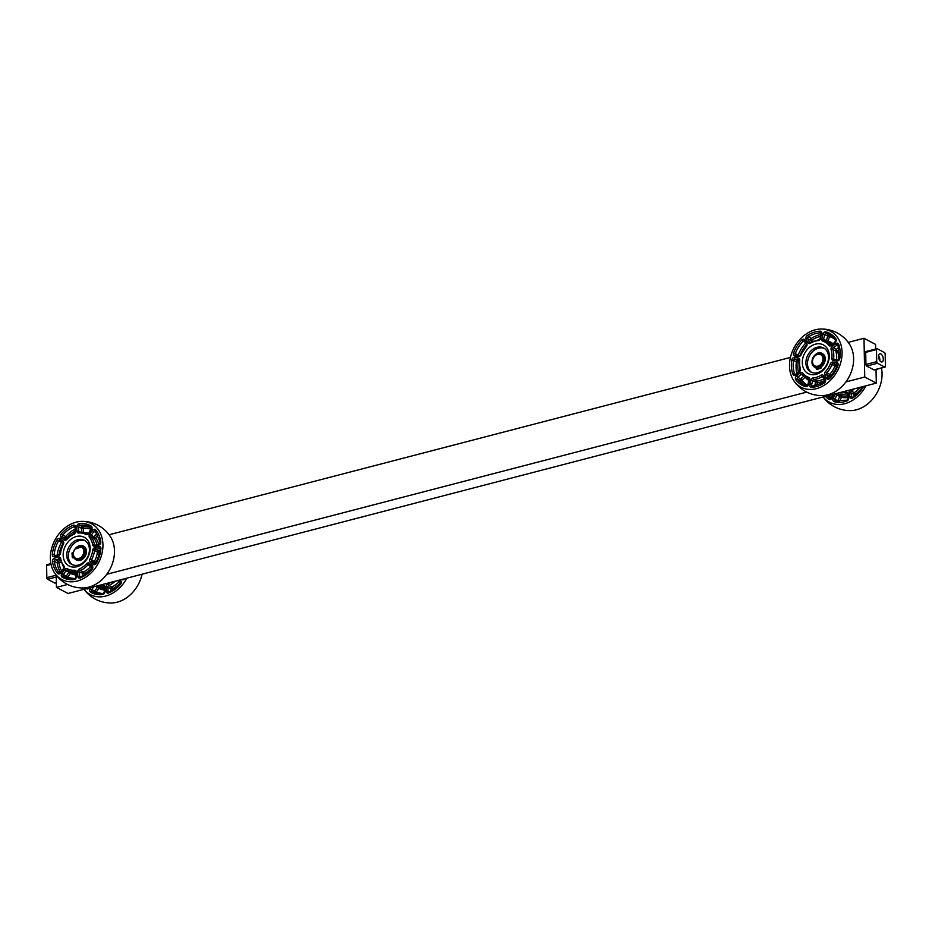 <?xml version="1.0" encoding="UTF-8"?>
<svg xmlns="http://www.w3.org/2000/svg" width="932" height="932" viewBox="0 0 932 932"><rect width="100%" height="100%" fill="white"/><g stroke="black" fill="none" stroke-linecap="round" stroke-linejoin="round"><path stroke-width="1.4" d="M876.033 369.445L876.29 383.122L864.733 377.017L863.999 338.281L875.556 344.397L875.637 348.999M56.211 575.16L56.444 587.381L68.001 593.486L876.29 383.122M56.444 587.381L67.628 584.469M106.761 574.287L806.763 392.104M845.895 381.922L864.733 377.017M109.091 534.758L790.429 357.434M848.225 342.393L863.999 338.281M814.999 366.684A6.943 5.394 -62.1 0 0 815.174 366.777A6.943 5.394 -62.1 0 0 818.541 367.103A6.943 5.394 -62.1 0 0 823.946 361.173A6.943 5.394 -62.1 0 0 821.663 354.498A6.943 5.394 -62.1 0 0 821.488 354.416M818.191 366.917A6.943 5.394 -62.1 0 0 823.608 360.987A6.943 5.394 -62.1 0 0 821.313 354.323A6.943 5.394 -62.1 0 0 813.298 357.935A6.943 5.394 -62.1 0 0 814.824 366.591A6.943 5.394 -62.1 0 0 818.191 366.917M817.842 366.16A6.314 4.916 117.9 0 1 813.123 358.517A6.314 4.916 117.9 0 1 822.21 356.152A6.314 4.916 117.9 0 1 817.842 366.16M75.865 559.049A6.943 5.394 -62.1 0 0 76.04 559.142A6.943 5.394 -62.1 0 0 77.752 559.631A6.943 5.394 -62.1 0 0 84.521 554.493A6.943 5.394 -62.1 0 0 82.529 546.863A6.943 5.394 -62.1 0 0 82.354 546.781M77.403 559.445A6.943 5.394 -62.1 0 0 84.183 554.307A6.943 5.394 -62.1 0 0 82.179 546.688A6.943 5.394 -62.1 0 0 74.164 550.299A6.943 5.394 -62.1 0 0 75.69 558.955A6.943 5.394 -62.1 0 0 77.403 559.445M77.193 558.664A6.314 4.916 117.9 0 1 74.909 549.298A6.314 4.916 117.9 0 1 83.682 549.95A6.314 4.916 117.9 0 1 77.193 558.664M47.229 564.676A1.305 0.664 75.4 0 0 46.996 564.664A1.305 0.664 75.4 0 0 46.798 564.792A1.305 0.664 75.4 0 0 46.6 565.538L46.833 577.642A1.305 0.664 75.4 0 0 47.066 578.609A1.305 0.664 75.4 0 0 47.579 579.238L54.802 583.048A1.305 0.664 75.4 0 0 55.105 583.106A1.305 0.664 75.4 0 0 55.303 582.966M880.88 353.962A4.229 2.167 -104.6 0 1 883.221 358.249A4.229 2.167 -104.6 0 1 882.01 361.977A4.229 2.167 -104.6 0 1 881.031 361.826A4.229 2.167 -104.6 0 1 878.678 357.538A4.229 2.167 -104.6 0 1 879.89 353.799A4.229 2.167 -104.6 0 1 880.88 353.962M885.4 366.241A1.305 0.664 -104.6 0 1 885.202 366.975A1.305 0.664 -104.6 0 1 885.004 367.115A1.305 0.664 -104.6 0 1 884.701 367.068L877.478 363.247A1.305 0.664 -104.6 0 1 876.965 362.618A1.305 0.664 -104.6 0 1 876.732 361.651L876.499 349.547A1.305 0.664 -104.6 0 1 876.697 348.801A1.305 0.664 -104.6 0 1 876.896 348.673A1.305 0.664 -104.6 0 1 877.198 348.719L884.421 352.541A1.305 0.664 -104.6 0 1 884.934 353.17A1.305 0.664 -104.6 0 1 885.167 354.137L885.4 366.241M866.329 351.504A1.305 0.664 75.4 0 0 866.084 351.481A1.305 0.664 75.4 0 0 865.886 351.62A1.305 0.664 75.4 0 0 865.7 352.366L865.933 364.47A1.305 0.664 75.4 0 0 866.154 365.437A1.305 0.664 75.4 0 0 866.678 366.055L873.89 369.876A1.305 0.664 75.4 0 0 874.204 369.922A1.305 0.664 75.4 0 0 874.402 369.794M878.678 357.515L879.191 359.437M820.393 329.043A33.284 33.284 0 0 1 849.681 344.514A31.606 24.593 117.9 0 1 849.075 376.843A31.606 24.593 117.9 0 1 822.711 395.564A33.284 33.284 0 0 1 793.435 380.093A31.606 24.593 117.9 0 1 790.709 356.304A31.606 24.593 117.9 0 1 820.416 329.043A31.606 24.593 117.9 0 1 837.53 370.726A31.606 24.593 117.9 0 1 793.435 380.093M821.092 334.553A28.077 21.844 -62.1 0 0 811.283 338.433L812.389 339.865A1.305 0.722 -27.5 0 1 810.7 340.273L811.562 341.928M802.918 357.737A16.228 12.617 117.9 0 1 825.717 346.634A16.228 12.617 117.9 0 1 818.715 373.371A16.228 12.617 117.9 0 1 802.918 357.737M799.143 360.824L797.804 360.661A1.305 0.781 -83.3 0 1 798.2 362.28L796.417 361.931A28.077 21.844 -62.1 0 0 796.848 373.301M803.99 376.039L800.611 378.811L801.835 380.151A1.305 0.757 -35.9 0 1 800.227 380.675A28.077 21.844 -62.1 0 0 804.852 385.137M824.168 378.73A20.795 16.182 117.9 0 1 816.793 381.002A1.305 0.734 -93.7 0 1 817.352 382.633A22.1 17.195 -62.1 0 0 824.995 380.314L824.272 382.306L812.145 386.396A1.305 0.746 88.1 0 0 811.469 387.316A29.381 22.857 -62.1 0 0 824.261 383.017A2.598 2.027 -62.1 0 0 825.426 379.336L823.608 375.841A2.598 2.027 -62.1 0 0 820.999 375.281A19.502 15.168 117.9 0 1 813.345 377.856A2.598 2.027 -62.1 0 0 810.957 380.093L809.78 384.59A2.598 2.027 -62.1 0 0 811.469 387.316M831.251 376.085L831.006 375.608A22.1 17.195 -62.1 0 0 836.598 366.789L834.909 366.09A20.795 16.182 117.9 0 1 829.643 374.408L831.006 375.608A1.305 0.722 -27.5 0 1 829.329 376.015L830.062 377.425M838.858 347.321L836.295 349.43L837.507 350.782A1.305 0.652 -18 0 1 835.771 351.026A20.795 16.182 117.9 0 1 836.505 359.903M832.87 343.64A22.1 17.195 -62.1 0 0 828.233 341.077A1.305 0.804 -72.3 0 1 827.5 341.916M831.029 335.637A28.077 21.844 -62.1 0 0 829.142 334.984A1.305 0.804 -74.3 0 1 829.41 336.58A26.783 20.83 117.9 0 1 835.188 339.539M805.644 343.174A28.077 21.844 -62.1 0 0 798.176 355.197L798.817 355.476M811.679 372.427A13.619 10.601 117.9 0 1 808.009 359.589A13.619 10.601 117.9 0 1 824.366 348.428M806.425 358.738A13.619 10.601 117.9 0 1 823.597 347.962A13.619 10.601 117.9 0 1 826.591 364.96A13.619 10.601 117.9 0 1 810.863 372.054A13.619 10.601 117.9 0 1 806.425 358.738M823.166 396.95A31.606 24.593 -62.1 0 0 830.424 402.706A31.606 24.593 -62.1 0 0 865.933 385.825M847.584 395.704A20.795 16.182 117.9 0 1 841.118 395.704A1.305 0.804 -76.6 0 1 841.421 397.312A22.1 17.195 -62.1 0 0 847.945 397.382M859.793 387.421A20.795 16.182 117.9 0 1 854.353 392.675L855.483 394.085A1.305 0.606 -12.5 0 1 853.7 394.236L854.166 396.333M851.126 410.593A31.606 24.593 -62.1 0 0 881.462 368.035M98.827 586.857A1.305 0.816 -61.1 0 1 98.897 588.36L97.394 587.323L94.668 591.156L96.171 592.193A1.305 0.816 -59.2 0 1 95.332 592.962M84.031 589.315A31.606 24.593 -62.1 0 0 105.654 596.084A31.606 24.593 -62.1 0 0 126.799 578.19M120.682 582.582A1.305 0.804 -49.9 0 1 120.589 582.721L119.214 581.521A20.795 16.182 117.9 0 1 111.712 587.009A1.305 0.583 -113.5 0 1 112.621 588.535A22.1 17.195 -62.1 0 0 120.589 582.721L120.682 582.791M83.996 589.327A33.284 33.284 0 0 0 112.026 602.957A31.606 24.593 -62.1 0 0 117.211 602.188A31.606 24.593 -62.1 0 0 142.083 574.205M110.559 536.879A31.606 24.593 117.9 0 1 111.304 566.376A31.606 24.593 117.9 0 1 88.773 587.148A31.606 24.593 117.9 0 1 83.577 587.929A33.284 33.284 0 0 1 54.324 572.481M60.429 560.633L58.215 561.204A1.305 0.664 -104.6 0 1 58.961 562.8L57.167 562.846A28.077 21.844 -62.1 0 0 60.615 572.341M77.216 581.044A31.606 24.593 117.9 0 1 54.301 572.458A31.606 24.593 117.9 0 1 54.918 540.117A31.606 24.593 117.9 0 1 81.294 521.407A31.606 24.593 117.9 0 1 102.858 547.725A31.606 24.593 117.9 0 1 77.216 581.044M76.937 566.714A16.228 12.617 117.9 0 1 64.832 547.096A16.228 12.617 117.9 0 1 88.191 541.014A16.228 12.617 117.9 0 1 76.937 566.714M80.35 577.234A1.305 1.014 117.9 0 1 79.581 576.279L79.488 571.875A1.305 1.014 117.9 0 1 80.385 570.442L83.274 571.968A1.305 0.583 -113.5 0 1 84.183 573.506A22.1 17.195 -62.1 0 0 92.151 567.681L90.777 566.493A20.795 16.182 117.9 0 1 83.274 571.968A1.305 1.014 -62.1 0 0 82.377 573.401L82.435 576.232M96.264 562.38L96.043 562.194A22.1 17.195 -62.1 0 0 99.2 552.327L97.406 552.035A20.795 16.182 117.9 0 1 94.435 561.332L96.043 562.194A1.305 0.804 -49.9 0 1 94.575 562.87L95.437 563.592M96.881 533.069L94.074 536.855L95.577 537.892A1.305 0.781 -39 0 1 93.992 538.451A20.795 16.182 117.9 0 1 97.033 544.801M91.418 527.803A28.077 21.844 -62.1 0 0 82.715 526.813A1.305 0.722 -96.7 0 1 83.321 528.432A26.783 20.83 117.9 0 1 91.173 529.225M74.979 529.178A28.077 21.844 -62.1 0 0 65.578 536.564L66.976 537.729A1.305 0.804 -49.9 0 1 65.508 538.405L66.37 539.139M63.178 543.088A1.305 0.804 -49.9 0 1 63.096 543.216L61.5 542.319A28.077 21.844 -62.1 0 0 57.167 555.181M70.389 571.829A1.305 0.816 -61.1 0 1 70.459 573.331L68.956 572.295L66.23 576.127L67.733 577.164A1.305 0.816 -59.2 0 1 66.883 577.933M72.545 564.792A13.619 10.601 117.9 0 1 70.319 548.261A13.619 10.601 117.9 0 1 85.243 540.793M78.335 565.06A13.619 10.601 117.9 0 1 71.729 564.419A13.619 10.601 117.9 0 1 68.723 547.422A13.619 10.601 117.9 0 1 84.463 540.327A13.619 10.601 117.9 0 1 88.959 553.422A13.619 10.601 117.9 0 1 78.335 565.06M818.75 368.606L818.366 367.138M818.715 367.057L818.832 368.723L820.894 368.408L821.698 366.264A7.794 6.07 -62.1 0 0 822.42 353.543A7.794 6.07 -62.1 0 0 822.28 353.473M816.968 369.422L818.762 368.955M814.987 367.266A7.794 6.07 -62.1 0 0 815.127 367.336A7.794 6.07 -62.1 0 0 815.931 367.674L815.78 367.371A7.642 5.941 117.9 0 1 813.356 357.107A7.642 5.941 117.9 0 1 823.294 354.533A7.642 5.941 117.9 0 1 821.278 365.95L821.43 366.113A7.794 6.07 -62.1 0 0 822.141 353.403A7.794 6.07 -62.1 0 0 813.135 357.469A7.794 6.07 -62.1 0 0 814.859 367.196A7.794 6.07 -62.1 0 0 815.815 367.581L815.78 367.371M73.511 556.311L73.057 556.823L73.442 556.089M73.22 555.029L72.137 555.099L73.185 554.726M73.232 555.111L72.16 555.484L72.312 557.487L74.082 557.884A7.794 6.07 -62.1 0 0 76.075 559.841A7.794 6.07 -62.1 0 0 85.08 555.775A7.794 6.07 -62.1 0 0 83.367 546.047A7.794 6.07 -62.1 0 0 75.364 548.564M76.214 559.911A7.794 6.07 -62.1 0 0 76.342 559.981A7.794 6.07 -62.1 0 0 85.36 555.926A7.794 6.07 -62.1 0 0 83.635 546.187A7.794 6.07 -62.1 0 0 83.496 546.117M72.638 557.779L74.094 557.918M56.211 575.195L46.833 577.642M56.363 582.651L54.802 583.048M46.6 565.538L51.062 564.384M47.579 579.238L56.246 576.978M866.678 366.055L877.478 363.247M865.7 352.366L876.499 349.547M876.732 361.651L865.933 364.47M884.701 367.068L873.89 369.876M878.62 356.106A3.378 1.736 -104.6 0 1 879.785 360.591M813.065 341.182L812.389 339.865A26.783 20.83 117.9 0 1 820.614 336.37M811.283 338.433A1.305 1.014 -62.1 0 0 810.7 340.273L807.811 338.747A1.305 1.014 117.9 0 1 808.394 336.906A28.077 21.844 117.9 0 1 820.626 332.794A1.305 0.746 -91.9 0 1 820.102 331.175A29.381 22.857 -62.1 0 0 807.298 335.473L811.283 338.433M807.951 342.65A2.598 2.027 -62.1 0 0 810.56 343.209L809.99 342.603A1.305 1.014 117.9 0 1 809.628 342.242L807.811 338.747A1.305 0.722 -27.5 0 0 806.133 339.155L807.951 342.65A1.305 0.722 -27.5 0 1 809.628 342.242L810.327 342.603M807.298 335.473A2.598 2.027 -62.1 0 0 806.133 339.155M821.476 334.157L821.779 333.901A2.598 2.027 -62.1 0 0 820.102 331.175M821.232 333.108L820.626 332.794A1.305 1.014 117.9 0 1 821.045 332.887L820.067 338.444L821.779 333.901M820.3 338.654L818.855 339.726A1.305 0.734 86.3 0 0 818.214 340.634A2.598 2.027 -62.1 0 0 820.603 338.398M819.1 339.772A1.305 0.734 86.3 0 0 818.855 339.726L810.607 342.487M810.56 343.209A19.502 15.168 117.9 0 1 818.214 340.634M791.734 360.067A29.381 22.857 -62.1 0 0 792.876 374.198A2.598 2.027 -62.1 0 0 795.905 374.792L799.388 371.926A2.598 2.027 -62.1 0 0 800.437 368.734A19.502 15.168 117.9 0 1 799.749 360.288A2.598 2.027 -62.1 0 0 798.258 357.958L794.518 357.515A2.598 2.027 -62.1 0 0 791.734 360.067L793.528 360.404A1.305 1.014 117.9 0 1 794.914 359.135A1.305 0.781 -83.3 0 1 794.518 357.515M839.825 358.424A29.381 22.857 -62.1 0 0 838.695 344.292A2.598 2.027 -62.1 0 0 835.666 343.698L832.183 346.564A2.598 2.027 -62.1 0 0 831.134 349.756A19.502 15.168 117.9 0 1 831.81 358.203A2.598 2.027 -62.1 0 0 833.301 360.533L837.053 360.975A2.598 2.027 -62.1 0 0 839.825 358.424L839.487 358.843M798.654 356.467A2.598 2.027 -62.1 0 0 801.24 354.614A19.502 15.168 117.9 0 1 806.168 346.82A2.598 2.027 -62.1 0 0 806.809 343.593L804.98 340.098A2.598 2.027 -62.1 0 0 801.835 339.97A29.381 22.857 -62.1 0 0 793.586 353.007A2.598 2.027 -62.1 0 0 794.903 356.036L798.654 356.467A1.305 0.781 96.7 0 1 799.528 355.558L801.24 354.614M835.841 338.817A29.381 22.857 -62.1 0 0 825.985 331.862A2.598 2.027 -62.1 0 0 823.014 334.04L821.838 338.537A2.598 2.027 -62.1 0 0 822.944 341.194A19.502 15.168 117.9 0 1 828.839 345.353A2.598 2.027 -62.1 0 0 831.577 345.411L835.06 342.545A2.598 2.027 -62.1 0 0 835.841 338.817A1.305 0.757 -35.9 0 0 835.666 340.098M829.725 378.52A29.381 22.857 -62.1 0 0 837.973 365.484A2.598 2.027 -62.1 0 0 836.656 362.455L832.917 362.024A2.598 2.027 -62.1 0 0 830.33 363.876A19.502 15.168 117.9 0 1 825.391 371.67A2.598 2.027 -62.1 0 0 824.762 374.897L826.579 378.392A2.598 2.027 -62.1 0 0 829.725 378.52L828.606 378.345A1.305 1.014 117.9 0 1 828.257 377.984A1.305 0.722 152.5 0 0 826.579 378.392M795.73 379.673A29.381 22.857 -62.1 0 0 805.586 386.629A2.598 2.027 -62.1 0 0 808.545 384.45L809.722 379.953A2.598 2.027 -62.1 0 0 808.615 377.297A19.502 15.168 117.9 0 1 802.732 373.138A2.598 2.027 -62.1 0 0 799.982 373.08L796.499 375.945A2.598 2.027 -62.1 0 0 795.73 379.673A1.305 0.757 144.1 0 1 797.338 379.149A1.305 1.014 117.9 0 1 797.722 377.285L796.499 375.945M798.375 372.054A26.783 20.83 117.9 0 1 798.2 362.28L799.015 362.373M799.085 359.799L794.914 359.135L797.804 360.661A1.305 1.014 -62.1 0 0 796.417 361.931L793.528 360.404A28.077 21.844 117.9 0 0 794.612 373.918A1.305 0.664 -19.6 0 0 792.876 374.198M798.258 357.958A1.305 0.781 -83.3 0 0 798.666 359.577A1.305 1.014 117.9 0 1 798.945 359.659L799.749 360.288M795.905 374.792L795.019 374.408A1.305 1.014 117.9 0 1 794.612 373.918L795.474 374.373M799.388 371.926L799.283 371.297L795.8 374.175M800.437 368.734A1.305 0.652 162 0 0 799.912 369.526L799.283 371.297M799.411 360.742L799.912 369.526M807.648 385.231A26.783 20.83 117.9 0 1 801.835 380.151L805.318 377.285A22.1 17.195 -62.1 0 0 809.023 380.64M803.652 375.713L801.205 374.419L797.722 377.285L800.611 378.811A1.305 1.014 -62.1 0 0 800.227 380.675L797.338 379.149A28.077 21.844 117.9 0 0 803.384 384.45A28.077 21.844 117.9 0 0 806.553 385.743M799.982 373.08L801.205 374.419A1.305 1.014 117.9 0 1 802.394 374.268M802.732 373.138A1.305 0.769 -37.7 0 0 802.58 374.454A20.795 16.182 -62.1 0 0 806.786 378.019A20.795 16.182 -62.1 0 0 808.86 378.881L809.058 378.986M808.615 377.297A1.305 0.804 107.7 0 0 808.86 378.881A1.305 1.014 117.9 0 1 808.988 378.94L808.009 384.497L806.658 385.755A1.305 0.804 -74.3 0 1 806.751 385.801M805.586 386.629A1.305 0.804 -74.3 0 1 806.658 385.755L803.384 384.45M816.537 385.766L817.352 382.633L815.605 382.12L814.545 386.174M813.345 377.856A1.305 0.734 -93.7 0 0 813.904 379.475L816.793 381.002A1.305 1.014 -62.1 0 0 815.605 382.12L812.716 380.594A1.305 1.014 117.9 0 1 813.904 379.475A20.795 16.182 -62.1 0 0 822.071 376.738L823.538 377.518M820.999 375.281L822.071 376.738A1.305 1.014 117.9 0 1 823.142 376.738M824.261 383.017L824.272 382.306M812.378 386.454A1.305 0.746 88.1 0 0 812.145 386.396L811.958 386.361A1.305 1.014 117.9 0 1 811.539 385.091L809.78 384.59M825.426 379.336A1.305 0.722 152.5 0 0 824.995 380.314L823.177 376.831A1.305 0.722 152.5 0 0 823.375 377.017M823.608 375.841A1.305 0.722 152.5 0 0 823.177 376.831L823.026 376.656M813.776 386.279L811.539 385.091L812.716 380.594L810.957 380.093M825.391 371.67L829.643 374.408A1.305 1.014 -62.1 0 0 829.329 376.015L826.439 374.489A1.305 1.014 117.9 0 1 826.754 372.87A20.795 16.182 -62.1 0 0 832.02 364.563L834.909 366.09A1.305 1.014 -62.1 0 1 836.202 365.169A1.305 0.781 -83.3 0 1 836.598 366.789L836.924 366.824M837.519 365.321L833.313 363.631L837.472 364.296M830.33 363.876L832.02 364.563A1.305 1.014 117.9 0 1 833.313 363.631A1.305 0.781 96.7 0 1 832.917 362.024M837.973 365.484L829.829 378.043M836.656 362.455A1.305 0.781 96.7 0 0 837.064 364.074A1.305 1.014 117.9 0 1 837.344 364.167L837.484 365.414M828.956 378.345L826.439 374.489A1.305 0.722 152.5 0 0 824.762 374.897M838.334 359.973A22.1 17.195 -62.1 0 0 837.507 350.782L839.266 349.337M832.183 346.564L836.295 349.43A1.305 1.014 -62.1 0 0 835.771 351.026L832.882 349.5A1.305 1.014 117.9 0 1 833.406 347.904L836.889 345.038L838.439 345.865M834.128 359.624A1.305 1.014 117.9 0 1 833.604 358.517A20.795 16.182 -62.1 0 0 832.882 349.5A1.305 0.652 -18 0 0 831.134 349.756M836.144 359.857L831.81 358.203M838.695 344.292A1.305 0.664 160.4 0 0 838.183 345.108A1.305 0.664 160.4 0 0 838.404 345.341M835.666 343.698L836.889 345.038A1.305 1.014 117.9 0 1 838.171 344.98M838.101 360.125A1.305 0.781 96.7 0 0 837.053 360.975M837.74 360.078L834.35 359.682A1.305 0.781 96.7 0 0 833.301 360.533M831.798 344.84L830.692 345.026A1.305 1.014 117.9 0 1 830.435 344.805A20.795 16.182 -62.1 0 0 826.23 341.24L829.119 342.766A20.795 16.182 117.9 0 1 831.717 344.595M822.944 341.194A1.305 0.804 -72.3 0 1 824.063 340.331A1.305 1.014 117.9 0 1 823.597 339.038L824.773 334.553L827.663 336.079L826.486 340.576L828.233 341.077L829.41 336.58L827.663 336.079A1.305 1.014 -62.1 0 1 829.142 334.984L826.253 333.458A28.077 21.844 117.9 0 1 829.631 334.809A28.077 21.844 117.9 0 1 835.422 339.772M821.838 338.537L826.486 340.576A1.305 1.014 -62.1 0 0 826.521 341.392M830.913 345.061L830.435 344.805A1.305 0.769 142.3 0 0 828.839 345.353M824.063 340.331L826.23 341.24A20.795 16.182 -62.1 0 0 824.144 340.366A1.305 0.804 -72.3 0 0 824.063 340.331L824.016 340.32M825.985 331.862A1.305 0.804 105.7 0 0 826.253 333.458A1.305 1.014 117.9 0 0 824.773 334.553L823.014 334.04M835.282 341.962L835.06 342.545M829.631 334.809L835.503 339.959L834.956 341.928L831.577 345.411M799.703 355.616A1.305 0.781 96.7 0 0 799.528 355.558L795.777 355.127A1.305 0.781 96.7 0 0 794.903 356.036M799.341 355.581L795.951 355.174A1.305 0.781 96.7 0 0 795.777 355.127L795.66 355.092A1.305 1.014 117.9 0 1 795.287 353.671L793.586 353.007M806.168 346.82L800.751 354.521M806.809 343.593A1.305 0.722 152.5 0 0 806.378 344.572L805.947 346.32M798.118 355.395A1.305 1.014 -62.1 0 1 798.176 355.197L795.287 353.671A28.077 21.844 117.9 0 1 803.174 341.205L801.835 339.97M804.98 340.098A1.305 0.722 152.5 0 0 804.549 341.089A1.305 0.722 152.5 0 0 804.747 341.275M805.166 342.265L803.174 341.205A1.305 1.014 117.9 0 1 804.526 340.995M800.052 355.395A26.783 20.83 117.9 0 1 806.471 344.968M823.841 363.795A6.955 5.406 117.9 0 1 821.605 366.381M814.114 366.719A7.607 5.918 -62.1 0 0 816.001 367.884M821.523 366.649A7.607 5.918 -62.1 0 0 824.878 361.441M828.548 395.552A28.077 21.844 -62.1 0 0 831.064 398.43M831.915 397.149A26.783 20.83 117.9 0 1 830.226 395.121M825.496 396.345A29.381 22.857 -62.1 0 0 828.874 399.292A2.598 2.027 -62.1 0 0 832.078 397.917L830.354 398.605A1.305 1.014 117.9 0 1 830.284 398.57A28.077 21.844 117.9 0 1 827.185 395.902M830.4 398.628L830.284 398.57A1.305 0.816 -56.1 0 0 828.874 399.292M832.078 397.917L833.907 394.154M835.491 393.747A2.598 2.027 -62.1 0 0 835.247 394.178L833.185 398.418A2.598 2.027 -62.1 0 0 834.128 401.692A29.381 22.857 -62.1 0 0 846.815 400.993A2.598 2.027 -62.1 0 0 848.691 397.58L847.782 393.49A2.598 2.027 -62.1 0 0 845.51 392.162A19.502 15.168 117.9 0 1 839.115 392.803M850.054 389.96A2.598 2.027 -62.1 0 0 849.04 392.85L849.949 396.939A2.598 2.027 -62.1 0 0 852.815 397.976A29.381 22.857 -62.1 0 0 863.23 387.06A2.598 2.027 -62.1 0 0 863.521 386.454M839.417 401.436L841.421 397.312L839.779 396.508L837.717 400.76L839.068 401.424M835.293 400.865A1.305 0.804 105.3 0 0 835.2 400.818A1.305 1.014 117.9 0 1 834.827 399.222L836.889 394.982A1.305 1.014 117.9 0 1 838.229 394.178L841.118 395.704A1.305 1.014 -62.1 0 0 839.779 396.508L835.247 394.178M833.185 398.418L837.717 400.76A1.305 1.014 -62.1 0 0 837.553 401.296M845.51 392.162A1.305 0.641 72 0 0 846.314 393.735L847.246 394.236M837.81 393.141A1.305 0.804 -76.6 0 0 838.229 394.178A20.795 16.182 -62.1 0 0 846.314 393.735A1.305 1.014 117.9 0 1 847.246 393.98M846.815 400.993A1.305 0.617 -109.6 0 1 847.095 400.154L835.2 400.818A1.305 0.804 105.3 0 0 834.128 401.692M848.691 397.58A1.305 0.606 167.5 0 0 848.143 398.244L847.095 400.154M847.782 393.49A1.305 0.606 167.5 0 0 847.235 394.154A1.305 0.606 167.5 0 0 847.456 394.399M855.704 395.11L855.483 394.085A22.1 17.195 -62.1 0 0 862.519 386.71M853.153 397.312L852.163 397.416A1.305 1.014 117.9 0 1 851.72 396.787L850.811 392.71A1.305 1.014 117.9 0 1 851.464 391.149L854.353 392.675A1.305 1.014 -62.1 0 0 853.7 394.236L850.811 392.71A1.305 0.606 167.5 0 0 849.04 392.85M863.23 387.06L852.815 397.976M852.733 397.323L851.72 396.787A1.305 0.606 167.5 0 0 849.949 396.939M854.248 388.865A20.795 16.182 -62.1 0 1 851.464 391.149L850.392 389.867M104.267 588.407A20.795 16.182 117.9 0 1 98.978 586.939A20.795 16.182 117.9 0 1 98.792 586.834M99.736 593.777A26.783 20.83 117.9 0 1 96.171 592.193L98.897 588.36A22.1 17.195 -62.1 0 0 104.302 590.003M98.722 586.811A1.305 1.014 -62.1 0 0 97.394 587.323L95.507 586.333M102.858 593.777A28.077 21.844 117.9 0 1 92.687 591.855A28.077 21.844 117.9 0 1 91.919 591.412A1.305 1.014 117.9 0 1 91.779 589.63L94.668 591.156A1.305 1.014 -62.1 0 0 94.54 592.694M93.468 592.239L91.919 591.412A1.305 0.816 120.8 0 0 90.555 592.17A29.381 22.857 -62.1 0 0 102.532 594.581A2.598 2.027 -62.1 0 0 104.92 591.552L104.827 587.148A2.598 2.027 -62.1 0 0 102.951 585.238A1.305 0.734 85 0 0 103.534 586.857L104.198 587.207M97.138 585.902A20.795 16.182 -62.1 0 0 103.534 586.857A1.305 1.014 117.9 0 1 104 586.939L104.337 591.96L103.103 593.672L92.687 591.855M102.532 594.581A1.305 0.722 -96.7 0 1 103.103 593.672M104.92 591.552L104.337 591.96M93.806 586.776L91.779 589.63L90.276 588.593A2.598 2.027 -62.1 0 0 90.555 592.17M91.068 587.486L90.276 588.593M102.951 585.238A19.502 15.168 117.9 0 1 99.992 585.168M110.85 582.337A19.502 15.168 117.9 0 1 107.914 583.945A2.598 2.027 -62.1 0 0 106.132 586.811L106.213 591.214A2.598 2.027 -62.1 0 0 108.695 592.973A29.381 22.857 -62.1 0 0 120.461 584.387A2.598 2.027 -62.1 0 0 120.589 580.706L119.774 580.019M86.42 588.698A2.598 2.027 -62.1 0 0 89.216 587.964M121.614 579.541A2.598 2.027 -62.1 0 0 124.422 578.807M112.656 590.294L112.621 588.535L110.815 588.442L110.873 591.272M108.788 592.263A1.305 1.014 117.9 0 1 108.019 591.307L107.937 586.915A1.305 1.014 117.9 0 1 108.823 585.482L111.712 587.009A1.305 1.014 -62.1 0 0 110.815 588.442L106.132 586.811M119.517 581.265A1.305 1.014 -62.1 0 0 119.214 581.521L117.49 580.613M120.589 580.706A1.305 0.804 130.1 0 0 120.473 582.081L120.403 581.999M120.461 584.387L108.928 592.158A1.305 0.606 68 0 0 108.695 592.973M109.254 592.193A1.305 0.606 68 0 0 108.928 592.158L108.485 592.181M120.193 583.91L120.473 582.081A1.305 0.804 130.1 0 0 120.566 582.139M109.312 591.995L106.213 591.214M115.125 581.23A20.795 16.182 -62.1 0 1 108.823 585.482A1.305 0.583 -113.5 0 1 107.914 583.945M61.64 570.873A26.783 20.83 117.9 0 1 58.961 562.8L60.918 562.287M60.114 559.107L55.326 559.678L58.215 561.204A1.305 1.014 -62.1 0 0 57.167 562.846L54.277 561.32L52.495 561.367A29.381 22.857 -62.1 0 0 57.668 573.378A1.305 0.781 -40.9 0 1 59.229 572.796A28.077 21.844 117.9 0 1 54.277 561.32A1.305 1.014 117.9 0 1 55.326 559.678A1.305 0.664 -104.6 0 1 54.58 558.082A2.598 2.027 -62.1 0 0 52.495 561.367M58.506 557.056A1.305 0.664 -104.6 0 0 59.252 558.652A1.305 1.014 117.9 0 1 59.893 558.711L60.685 558.559A2.598 2.027 -62.1 0 0 58.506 557.056L54.58 558.082M57.668 573.378A2.598 2.027 -62.1 0 0 60.906 572.772L59.462 572.982A1.305 1.014 117.9 0 1 59.229 572.796L59.648 573.017M60.906 572.772L63.621 568.939L60.568 572.399M63.621 568.939A2.598 2.027 -62.1 0 0 63.772 565.736A1.305 0.781 141 0 0 63.644 567.064M60.347 559.398L63.492 566.936L63.283 568.567M63.772 565.736A19.502 15.168 117.9 0 1 60.685 558.559M80.257 577.945A29.381 22.857 -62.1 0 0 92.023 569.347A2.598 2.027 -62.1 0 0 92.151 565.666L89.321 563.278A2.598 2.027 -62.1 0 0 86.501 563.767A19.502 15.168 117.9 0 1 79.476 568.904A2.598 2.027 -62.1 0 0 77.694 571.77L77.775 576.174A2.598 2.027 -62.1 0 0 80.257 577.945A1.305 0.606 68 0 1 80.49 577.118L80.047 577.141M100.807 541.853A29.381 22.857 -62.1 0 0 95.635 529.842A2.598 2.027 -62.1 0 0 92.396 530.448L89.682 534.281A2.598 2.027 -62.1 0 0 89.53 537.484A19.502 15.168 117.9 0 1 92.618 544.661A2.598 2.027 -62.1 0 0 94.796 546.164L98.722 545.138A2.598 2.027 -62.1 0 0 100.807 541.853L100.47 542.669M73.046 525.275A29.381 22.857 -62.1 0 0 61.291 533.873A2.598 2.027 -62.1 0 0 61.151 537.554L63.982 539.943A2.598 2.027 -62.1 0 0 66.801 539.453A19.502 15.168 117.9 0 1 73.826 534.316A2.598 2.027 -62.1 0 0 75.609 531.45L75.527 527.046A2.598 2.027 -62.1 0 0 73.046 525.275A1.305 0.606 -112 0 0 73.931 526.825A1.305 1.014 117.9 0 1 74.7 526.836L75.527 527.046M76.389 572.108A2.598 2.027 -62.1 0 0 74.513 570.198A19.502 15.168 117.9 0 1 67.36 568.753A2.598 2.027 -62.1 0 0 64.564 569.72L61.838 573.553A2.598 2.027 -62.1 0 0 62.118 577.129A29.381 22.857 -62.1 0 0 74.094 579.553A2.598 2.027 -62.1 0 0 76.482 576.512L76.389 572.108L75.562 571.91A1.305 1.014 117.9 0 0 75.096 571.817L75.76 572.166M57.015 539.884A29.381 22.857 -62.1 0 0 52.355 554.458A2.598 2.027 -62.1 0 0 54.557 556.625L58.483 555.612A2.598 2.027 -62.1 0 0 60.58 553.002A19.502 15.168 117.9 0 1 63.364 544.288A2.598 2.027 -62.1 0 0 63.085 541.201L60.254 538.812A2.598 2.027 -62.1 0 0 57.015 539.884L58.611 540.793A1.305 1.014 117.9 0 1 60.114 540.176L60.137 540.199A1.305 0.804 -49.9 0 1 60.254 538.812M91.185 526.091A29.381 22.857 -62.1 0 0 79.208 523.668A2.598 2.027 -62.1 0 0 76.82 526.708L76.913 531.112A2.598 2.027 -62.1 0 0 78.789 533.022A19.502 15.168 117.9 0 1 85.942 534.467A2.598 2.027 -62.1 0 0 88.75 533.5L91.464 529.667A2.598 2.027 -62.1 0 0 91.185 526.091A1.305 0.816 -59.2 0 0 91.243 527.594A28.077 21.844 117.9 0 0 90.497 527.174L91.243 527.594A1.305 0.816 -59.2 0 0 91.266 527.605M96.287 563.336A29.381 22.857 -62.1 0 0 100.947 548.762A2.598 2.027 -62.1 0 0 98.745 546.595L94.819 547.608A2.598 2.027 -62.1 0 0 92.722 550.218A19.502 15.168 117.9 0 1 89.938 558.932A2.598 2.027 -62.1 0 0 90.218 562.019L93.049 564.408A2.598 2.027 -62.1 0 0 96.287 563.336L94.656 563.825A1.305 1.014 117.9 0 1 94.516 563.732A1.305 0.804 130.1 0 0 93.049 564.408M84.218 575.254L84.183 573.506L77.694 571.77M91.08 566.237A1.305 1.014 -62.1 0 0 90.777 566.493L87.888 564.955A1.305 1.014 117.9 0 1 89.181 564.641M79.476 568.904A1.305 0.583 -113.5 0 0 80.385 570.442A20.795 16.182 -62.1 0 0 87.888 564.955L86.501 563.767M89.321 563.278A1.305 0.804 130.1 0 0 89.286 564.722L91.965 566.971M92.023 569.347L80.49 577.118A1.305 0.606 68 0 1 80.816 577.164M92.151 565.666A1.305 0.804 130.1 0 0 92.128 567.11M80.874 576.966L77.775 576.174M89.938 558.932L94.435 561.332A1.305 1.014 -62.1 0 0 94.575 562.87L91.686 561.344A1.305 1.014 117.9 0 1 91.546 559.794A20.795 16.182 -62.1 0 0 94.516 550.509L97.406 552.035A1.305 1.014 -62.1 0 1 98.454 550.73A1.305 0.664 -104.6 0 1 99.2 552.327L99.934 552.128M100.237 550.264L98.454 550.73L95.565 549.204L100.353 548.633M92.722 550.218L94.516 550.509A1.305 1.014 117.9 0 1 95.565 549.204A1.305 0.664 75.4 0 1 94.819 547.608M100.947 548.762L96.136 563.196M98.745 546.595A1.305 0.664 75.4 0 0 99.491 548.179A1.305 1.014 117.9 0 1 100.12 548.237L100.376 549.018M94.761 563.86L91.686 561.344A1.305 0.804 130.1 0 0 90.218 562.019M98.734 544.358A22.1 17.195 -62.1 0 0 95.577 537.892L97.837 534.7M96.823 532.976A1.305 1.014 -62.1 0 0 96.788 533.022L93.899 531.485A1.305 1.014 117.9 0 1 95.355 531.03M89.682 534.281L94.074 536.855A1.305 1.014 -62.1 0 0 93.992 538.451L91.103 536.925A1.305 1.014 117.9 0 1 91.185 535.329L93.899 531.485L92.396 530.448M95.064 545.348A1.305 1.014 117.9 0 1 94.4 544.579A20.795 16.182 -62.1 0 0 91.103 536.925A1.305 0.781 -39 0 0 89.53 537.484M95.553 545.185L92.618 544.661M95.635 529.842A1.305 0.781 139.1 0 0 95.518 531.182M99.421 544.311A1.305 0.664 75.4 0 0 99.118 544.265A1.305 0.664 75.4 0 0 98.722 545.138M95.495 545.325A1.305 0.664 75.4 0 0 95.192 545.278A1.305 0.664 75.4 0 0 94.796 546.164M88.342 533.221A22.1 17.195 -62.1 0 0 85.196 532.778M83.391 532.312L83.321 528.432L81.515 528.339L81.585 532.079M79.208 523.668A1.305 0.722 83.3 0 0 79.826 525.287L82.715 526.813A1.305 1.014 -62.1 0 0 81.515 528.339L78.626 526.813A1.305 1.014 117.9 0 1 79.826 525.287A28.077 21.844 117.9 0 1 90.497 527.174M88.691 533.221L87.293 533.71A1.305 1.014 117.9 0 1 87.282 533.71A20.795 16.182 -62.1 0 0 87.095 533.605A20.795 16.182 -62.1 0 0 79.651 532.16A1.305 0.734 -95 0 0 79.395 532.114L79.185 532.079A1.305 1.014 117.9 0 1 78.707 531.205L78.626 526.813L76.82 526.708M78.789 533.022A1.305 0.734 -95 0 1 79.395 532.114L87.282 533.71A1.305 0.816 118.9 0 0 85.942 534.467M80.315 532.056L76.913 531.112M91.243 527.594L88.75 533.5M67.395 538.079L66.976 537.729A26.783 20.83 117.9 0 1 75.026 531.17M61.291 533.873L65.578 536.564A1.305 1.014 -62.1 0 0 65.508 538.405L62.619 536.879A1.305 1.014 117.9 0 1 62.689 535.038A28.077 21.844 117.9 0 1 73.931 526.825L74.944 527.361M66.801 539.453L65.601 539.36A1.305 1.014 117.9 0 1 65.461 539.267L62.619 536.879A1.305 0.804 -49.9 0 0 61.151 537.554M65.694 539.395L65.461 539.267A1.305 0.804 -49.9 0 0 63.982 539.943M75.166 527.71L75.038 531.846L75.609 531.45M75.259 532.102L74.036 533.5A1.305 0.583 66.5 0 0 73.826 534.316M74.362 533.547A1.305 0.583 66.5 0 0 74.036 533.5L66.556 538.952M59.066 554.657A26.783 20.83 117.9 0 1 63.096 543.216L63.178 543.286M62.013 541.772A1.305 1.014 -62.1 0 0 61.5 542.319L58.611 540.793A28.077 21.844 117.9 0 0 54.161 554.715L52.355 554.458M54.557 556.625A1.305 0.664 -104.6 0 1 54.953 555.752A1.305 0.664 -104.6 0 1 55.256 555.798M54.825 555.81A1.305 1.014 117.9 0 1 54.161 554.715L55.734 555.554M62.898 542.506L60.231 540.257A1.305 0.804 -49.9 0 1 60.137 540.199L62.98 542.587A1.305 0.804 -49.9 0 1 63.085 541.201M58.483 555.612A1.305 0.664 -104.6 0 1 58.879 554.738L54.627 555.74M63.061 542.645A1.305 0.804 -49.9 0 1 62.98 542.587L63.364 544.288M60.58 553.002L58.879 554.738M63.201 544.183L60.009 553.235M76.04 572.772L75.9 576.92L76.482 576.512M74.513 570.198A1.305 0.734 85 0 0 75.096 571.817A20.795 16.182 -62.1 0 1 67.652 570.384A20.795 16.182 -62.1 0 1 67.465 570.279A1.305 0.816 118.9 0 0 67.465 570.279L70.541 571.91A20.795 16.182 117.9 0 1 70.354 571.805M76.121 577.176L74.665 578.644A1.305 0.722 83.3 0 0 74.094 579.553M67.36 568.753A1.305 0.816 118.9 0 0 67.454 570.268L67.454 570.268A1.305 1.014 117.9 0 0 66.067 570.757L68.956 572.295A1.305 1.014 -62.1 0 1 70.284 571.77M74.921 578.69A1.305 0.722 83.3 0 0 74.665 578.644L64.25 576.815A28.077 21.844 117.9 0 1 63.481 576.384A1.305 0.816 120.8 0 0 62.118 577.129M64.564 569.72L66.067 570.757L63.341 574.601L61.838 573.553M74.42 578.749A28.077 21.844 117.9 0 1 64.25 576.815M65.03 577.199L63.481 576.384A1.305 1.014 117.9 0 1 63.341 574.601L66.23 576.127A1.305 1.014 -62.1 0 0 66.102 577.654M71.298 578.749A26.783 20.83 117.9 0 1 67.733 577.164L70.459 573.331A22.1 17.195 -62.1 0 0 75.865 574.962M75.83 573.378A20.795 16.182 117.9 0 1 70.541 571.91M74.607 558.641A7.607 5.918 -62.1 0 0 77.403 560.388M818.401 368.618L816.607 369.084L816.001 367.592M816.7 369.282L818.494 368.816M818.832 368.723L820.894 368.408M816.409 369.072L815.861 367.592L816.816 369.41M821.069 366.276L820.661 367.919L821.57 366.474M820.533 368.058L818.739 368.524M72.207 555.041L72.079 553.06L73.488 551.977M72.16 555.064L72.148 552.851M75.713 548.191A7.642 5.941 117.9 0 1 84.812 547.55A7.642 5.941 117.9 0 1 83.041 558.117A7.642 5.941 117.9 0 1 74.117 557.732L76.342 559.981M72.137 555.099L72.009 553.119L73.5 551.942L72.16 552.886M73.861 557.569L72.789 557.86M72.358 557.406L72.23 555.425M56.363 582.768L55.105 583.106M50.911 563.639L46.996 564.664M866.084 351.481L876.896 348.673M874.204 369.922L885.004 367.115M879.878 360.719L878.631 355.942M802.312 374.233L809.675 379.545M837.996 344.852L839.266 358.61L837.926 360.067L834.058 359.589M804.398 340.914L806.378 344.572M833.29 394.318L831.635 397.731M847.013 393.782L848.143 398.244M823.119 396.962A33.284 33.284 0 0 0 851.114 410.593M97.056 585.925L98.978 586.939M89.146 564.617L92.035 567.04L91.755 568.87M95.285 530.995L100.248 542.412L99.118 544.265L94.854 545.267M110.535 536.855A33.284 33.284 0 0 0 81.294 521.407M822.42 353.543L822.141 353.403C815.407 349.302 807.671 363.934 814.859 367.196L815.127 367.336M74.921 549.111L83.635 546.187M72.288 557.464L72.16 555.484"/></g></svg>
